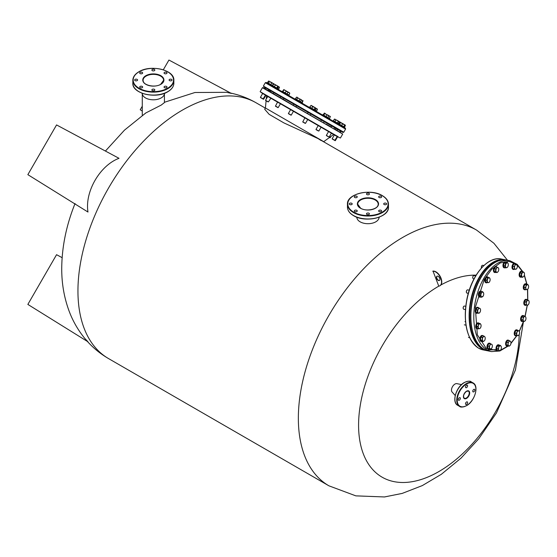 <?xml version="1.0" encoding="UTF-8"?>
<svg xmlns="http://www.w3.org/2000/svg" width="557" height="557" viewBox="0 0 557 557"><rect width="100%" height="100%" fill="white"/><g stroke="black" fill="none" stroke-linecap="round" stroke-linejoin="round"><path stroke-width="0.84" d="M438.199 276.349A2.458 1.42 -120 0 0 436.967 276.23A2.458 1.42 -120 0 0 436.591 278.201A2.458 1.42 -120 0 0 438.199 280.366A2.458 1.42 -120 0 0 439.424 280.491A2.458 1.42 -120 0 0 439.807 278.514A2.458 1.42 -120 0 0 438.199 276.349M437.085 276.168A2.458 1.42 -120 0 0 436.855 278.173A2.458 1.42 -120 0 0 438.429 280.234A2.458 1.42 -120 0 0 439.536 280.415M163.305 69.799L168.938 60.045L231.385 93.43L226.643 92.323L194.929 92.504L164.419 102.279M119.01 158.313C99.912 165.45 84.615 191.852 87.985 212.043L27.85 174.654L56.556 124.928L119.01 158.313M439.946 285.727A8.202 4.734 -120 0 0 440.065 285.664A8.202 4.734 -120 0 0 440.545 277.108A8.202 4.734 -120 0 0 433.012 271.092L438.777 286.152A113.572 65.573 120 0 0 358.583 425.186A113.572 65.573 120 0 0 438.032 472.044A113.572 65.573 120 0 0 519.187 334.451M476.144 275.158A113.572 65.573 120 0 0 440.859 284.982M62.126 257.661L56.556 254.688L27.85 304.414L87.985 341.803L84.657 338.252C78.015 330.078 72.849 321.069 69.152 311.21C64.125 297.619 61.653 283.339 61.73 268.377C61.897 246.779 66.339 225.167 75.049 203.528M438.777 286.152L438.777 286.152A8.202 4.734 -120 0 0 439.828 285.797A8.202 4.734 -120 0 0 440.315 277.24A8.202 4.734 -120 0 0 432.782 271.224M142.279 111.045L140.225 109.771L142.279 106.227M466.557 387.623A1.476 0.849 120 0 0 467.525 386.321A1.476 0.849 120 0 0 467.295 385.138A1.476 0.849 120 0 0 466.557 385.214A1.476 0.849 120 0 0 465.596 386.516A1.476 0.849 120 0 0 465.819 387.7A1.476 0.849 120 0 0 466.557 387.623M473.805 391.808A1.476 0.849 120 0 0 474.773 390.506A1.476 0.849 120 0 0 474.543 389.329A1.476 0.849 120 0 0 473.805 389.399A1.476 0.849 120 0 0 472.844 390.701A1.476 0.849 120 0 0 473.067 391.884A1.476 0.849 120 0 0 473.805 391.808M466.557 404.368A1.476 0.849 120 0 0 467.525 403.066A1.476 0.849 120 0 0 467.295 401.882A1.476 0.849 120 0 0 466.557 401.959A1.476 0.849 120 0 0 465.596 403.261A1.476 0.849 120 0 0 465.819 404.438A1.476 0.849 120 0 0 466.557 404.368M459.309 400.184A1.476 0.849 120 0 0 460.27 398.882A1.476 0.849 120 0 0 460.047 397.698A1.476 0.849 120 0 0 459.309 397.768A1.476 0.849 120 0 0 458.341 399.07A1.476 0.849 120 0 0 458.571 400.253A1.476 0.849 120 0 0 459.309 400.184M455.222 395.519L452.082 392.017A4.922 2.841 -60 0 1 451.88 387.992A4.922 2.841 -60 0 1 454.958 384.072A4.922 2.841 -60 0 1 456.921 383.641L461.516 384.608M164.482 86.439A1.476 0.849 0 0 0 164.05 87.045A1.476 0.849 0 0 0 164.963 87.832A1.476 0.849 0 0 0 166.571 87.644A1.476 0.849 0 0 0 167.003 87.045A1.476 0.849 0 0 0 166.097 86.258A1.476 0.849 0 0 0 164.482 86.439M152.305 89.357A1.476 0.849 0 0 0 151.873 89.956A1.476 0.849 0 0 0 152.785 90.742A1.476 0.849 0 0 0 154.393 90.561A1.476 0.849 0 0 0 154.825 89.956A1.476 0.849 0 0 0 153.913 89.169A1.476 0.849 0 0 0 152.305 89.357M140.127 86.439A1.476 0.849 0 0 0 139.689 87.045A1.476 0.849 0 0 0 140.601 87.832A1.476 0.849 0 0 0 142.209 87.644A1.476 0.849 0 0 0 142.648 87.045A1.476 0.849 0 0 0 141.736 86.258A1.476 0.849 0 0 0 140.127 86.439M135.079 79.407A1.476 0.849 0 0 0 134.648 80.013A1.476 0.849 0 0 0 135.56 80.8A1.476 0.849 0 0 0 137.168 80.612A1.476 0.849 0 0 0 137.6 80.013A1.476 0.849 0 0 0 136.688 79.226A1.476 0.849 0 0 0 135.079 79.407M140.127 72.375A1.476 0.849 0 0 0 139.689 72.981A1.476 0.849 0 0 0 140.601 73.768A1.476 0.849 0 0 0 142.209 73.58A1.476 0.849 0 0 0 142.648 72.981A1.476 0.849 0 0 0 141.736 72.194A1.476 0.849 0 0 0 140.127 72.375M152.305 69.465A1.476 0.849 0 0 0 151.873 70.064A1.476 0.849 0 0 0 152.785 70.85A1.476 0.849 0 0 0 154.393 70.669A1.476 0.849 0 0 0 154.825 70.064A1.476 0.849 0 0 0 153.913 69.277A1.476 0.849 0 0 0 152.305 69.465M169.53 79.407A1.476 0.849 0 0 0 169.098 80.013A1.476 0.849 0 0 0 170.01 80.8A1.476 0.849 0 0 0 171.619 80.612A1.476 0.849 0 0 0 172.05 80.013A1.476 0.849 0 0 0 171.138 79.226A1.476 0.849 0 0 0 169.53 79.407M164.482 72.375A1.476 0.849 0 0 0 164.05 72.981A1.476 0.849 0 0 0 164.963 73.768A1.476 0.849 0 0 0 166.571 73.58A1.476 0.849 0 0 0 167.003 72.981A1.476 0.849 0 0 0 166.097 72.194A1.476 0.849 0 0 0 164.482 72.375M164.74 93.193L164.19 94.718A11.07 6.392 180 0 1 161.182 97.928A11.07 6.392 180 0 1 150.188 99.536A11.07 6.392 180 0 1 142.508 94.718L141.958 93.193M356.821 210.344A1.476 0.849 0 0 0 355.213 210.156A1.476 0.849 0 0 0 354.301 210.943A1.476 0.849 0 0 0 354.732 211.549A1.476 0.849 0 0 0 356.341 211.73A1.476 0.849 0 0 0 357.253 210.943A1.476 0.849 0 0 0 356.821 210.344M351.773 203.312A1.476 0.849 0 0 0 350.165 203.124A1.476 0.849 0 0 0 349.253 203.911A1.476 0.849 0 0 0 349.685 204.516A1.476 0.849 0 0 0 351.293 204.698A1.476 0.849 0 0 0 352.205 203.911A1.476 0.849 0 0 0 351.773 203.312M356.821 196.28A1.476 0.849 0 0 0 355.213 196.092A1.476 0.849 0 0 0 354.301 196.879A1.476 0.849 0 0 0 354.732 197.484A1.476 0.849 0 0 0 356.341 197.665A1.476 0.849 0 0 0 357.253 196.879A1.476 0.849 0 0 0 356.821 196.28M368.999 193.363A1.476 0.849 0 0 0 367.39 193.182A1.476 0.849 0 0 0 366.478 193.968A1.476 0.849 0 0 0 366.91 194.567A1.476 0.849 0 0 0 368.518 194.755A1.476 0.849 0 0 0 369.43 193.968A1.476 0.849 0 0 0 368.999 193.363M381.176 196.28A1.476 0.849 0 0 0 379.568 196.092A1.476 0.849 0 0 0 378.656 196.879A1.476 0.849 0 0 0 379.094 197.484A1.476 0.849 0 0 0 380.703 197.665A1.476 0.849 0 0 0 381.615 196.879A1.476 0.849 0 0 0 381.176 196.28M386.224 203.312A1.476 0.849 0 0 0 384.615 203.124A1.476 0.849 0 0 0 383.703 203.911A1.476 0.849 0 0 0 384.135 204.516A1.476 0.849 0 0 0 385.743 204.698A1.476 0.849 0 0 0 386.655 203.911A1.476 0.849 0 0 0 386.224 203.312M368.999 213.254A1.476 0.849 0 0 0 367.39 213.073A1.476 0.849 0 0 0 366.478 213.86A1.476 0.849 0 0 0 366.91 214.459A1.476 0.849 0 0 0 368.518 214.647A1.476 0.849 0 0 0 369.43 213.86A1.476 0.849 0 0 0 368.999 213.254M381.176 210.344A1.476 0.849 0 0 0 379.568 210.156A1.476 0.849 0 0 0 378.656 210.943A1.476 0.849 0 0 0 379.094 211.549A1.476 0.849 0 0 0 380.703 211.73A1.476 0.849 0 0 0 381.615 210.943A1.476 0.849 0 0 0 381.176 210.344M379.345 217.098L378.795 218.623A11.07 6.392 180 0 1 371.115 223.434A11.07 6.392 180 0 1 360.121 221.825A11.07 6.392 180 0 1 357.121 218.623L356.564 217.098M269.922 92.023L330.74 127.135M323.582 141.757L333.643 134.495L337.876 136.938L262.639 93.499L260.425 97.336L263.642 99.195L265.856 95.358L266.587 95.776L267.75 96.452L265.536 100.288L268.377 101.924L270.876 98.255L267.75 96.452M326.172 124.12L330.907 126.85M320.386 121.154L323.791 123.125M307.06 113.461L310.465 115.431M292.787 105.224L283.325 99.376L296.199 107.188M279.746 97.691L274.044 94.022M266.274 99L266.587 95.776L260.14 91.682L338.043 136.653M333.643 134.495L270.591 98.088M270.089 91.738L283.158 99.661M321.117 140.524L318.235 138.665L283.882 122.895L269.184 114.366L264.686 109.235L265.411 107.981L323.659 141.61L266.121 108.392M320.526 140.176L317.943 138.498M144.569 113.997L146.108 112.751M145.774 112.974L161.182 105.106L164.419 102.606L164.419 94.07M164.419 93.409A11.07 6.392 180 0 1 161.182 97.928A11.07 6.392 180 0 1 149.109 99.313A11.07 6.392 180 0 1 142.279 93.409M291.603 97.155L343.397 127.052M270.375 91.905L270.946 90.909L269.052 89.816L270.806 90.826L273.933 92.629L273.215 93.541M340.585 131.055L342.973 132.482L343.78 132.197L263.426 86.091L264.025 86.913L340.585 131.048M273.786 92.546L340.793 131.229L340.216 132.225M265.264 88.953L265.696 87.874L268.822 89.677L269.198 89.9L268.481 90.812M339.888 125.033L338.28 124.1L338.517 123.668L333.26 120.632L333.016 121.064M334.082 121.677L328.456 118.432M323.728 115.696L345.375 128.194L345.584 129.071L265.313 82.728L266.169 82.471L319.948 113.517M335.683 128.284L337.57 129.377L335.683 128.284L335.105 129.273M262.222 98.561L260.481 97.559L262.222 98.561M273.034 83.355L273.285 83.94L272.394 85.493M273.285 83.94L272.7 83.167L271.739 83.049L270.841 84.594M271.739 83.049L270.716 82.018L269.31 81.649L268.418 83.195M269.31 81.649L269.059 81.064L268.432 81.141L267.534 82.687M272.498 85.555L273.55 83.654L268.432 81.141M278.535 89.6L278.779 89.176L267.332 82.568L267.088 83M267.75 101.757L265.592 100.511L267.75 101.757M278.361 86.871L278.201 86.342L277.463 88.417M277.706 86.056L278.291 86.391L277.658 86.467L276.766 88.013M277.658 86.467L276.655 85.451L275.269 85.089L274.378 86.634M275.269 85.089L274.615 84.267L273.578 84.114L272.686 85.66M273.578 84.114L274.121 83.982M278.201 86.342L273.884 83.975M275.478 106.025L278.201 107.598L280.415 103.762M277.866 107.592L275.416 106.178L277.866 107.592M287.14 94.008L288.101 92.058L288.039 92.462L285.114 90.331L283.548 89.865L283.833 89.607M282.657 91.418L283.548 89.865M286.047 91.313L285.156 92.859M283.805 90.011L282.907 91.564M288.101 92.058L283.868 89.614M293.455 111.289L291.234 115.125L288.394 113.482L290.608 109.645M291.012 115.188L288.456 113.712L291.234 115.125M302.131 102.662L303.022 100.671L302.639 100.887L300.836 99.411L300.007 99.369L296.895 97.134L296.373 97.273L297.153 97.28L297.549 97.948L296.651 99.494M295.482 98.819L296.373 97.273M301.288 100.107L300.397 101.659M300.007 99.369L299.109 100.914M301.149 99.592L297.549 97.948M302.757 121.774L305.508 123.362L307.722 119.525M305.201 123.376L302.723 121.948L305.201 123.376M314.503 109.806L315.394 107.814L312.714 106.707L311.161 105.37L310.806 105.607L311.189 105.384M315.394 108.253L315.394 107.814L311.948 105.823L310.806 105.607L309.915 107.153M315.011 108.03L314.12 109.583M312.714 106.707L311.823 108.253M317.058 108.775L317.455 109.444L315.394 107.814M318.207 125.583L315.993 129.419L318.834 131.055L321.048 127.219M318.263 130.916L316.056 129.642L318.263 130.916M327.892 117.534L328.783 115.981L328.087 115.139L327.001 114.958L324.55 113.099L323.178 114.812M328.686 115.487L324.647 113.593L324.55 113.099L324.07 113.266M323.749 115.146L324.647 113.593M327.001 114.958L326.11 116.504M328.567 131.563L326.353 135.4L329.194 137.036L331.408 133.2M328.212 136.66L326.409 135.623L328.212 136.66M338.336 123.563L339.227 122.018L337.201 120.403L334.339 119.191L333.448 120.744M339.227 122.018L338.921 121.398L334.527 119.128M334.889 121.572L335.787 120.027M334.339 119.191L335.029 119.149M338.231 121.44L337.333 122.986M339.359 124.155L340.25 122.603L338.921 121.398M334.374 134.912L332.16 138.749L335.001 140.392L335.377 140.608L337.591 136.771L332.654 133.924M333.532 139.73L332.223 138.978L333.532 139.73M343.864 126.752L344.915 124.859L344.692 125.165L341.671 122.986L340.431 122.707L339.54 124.26M344.755 125.207L344.915 124.859L342.527 123.919L340.654 122.401L340.431 122.707L340.654 122.401M341.636 125.471L342.527 123.919M344.692 125.165L343.794 126.718M344.915 124.859L345.354 125.311M333.42 139.668L335.154 140.67L333.42 139.668M345.152 124.991L345.403 125.576L344.505 127.128M345.403 125.576L344.818 124.803M343.927 124.288L342.827 123.654M329.681 137.321L330.266 137.656L331.004 136.374M329.535 137.426L330.043 137.718L329.535 137.426M340.25 122.603L339.15 121.67M338.656 123.751L339.554 122.199M338.545 121.182L336.505 120.006M339.596 121.788L340.09 122.074M330.343 116.448L330.28 116.852L330.169 116.343L328.296 115.703M329.389 118.397L330.28 116.852L328.776 115.619M316.564 110.989L317.455 109.444L317.003 108.74L316.167 108.699L315.276 110.251M316.167 108.699L315.13 107.661M303.022 101.109L301.177 99.682M302.639 100.887L301.741 102.439M289.661 92.956L289.055 92.608L289.758 93.451L288.86 95.003M288.108 92.065L289.055 92.608L287.976 92.42M279.489 87.526L279.175 86.906L279.489 87.526L278.597 89.071M279.447 87.317L278.486 86.948L277.595 88.493M279.175 86.906L278.326 86.537M277.456 85.91L275.513 84.789M262.103 98.492L263.419 99.25L262.103 98.492M273.396 84.003L272.436 85.513M272.443 83.014L270.312 81.788M288.888 95.581L289.132 95.156L282.274 91.195L282.023 91.62M302.214 103.275L302.465 102.85L295.307 98.721L295.064 99.146M316.487 111.518L316.731 111.087L309.581 106.958L309.33 107.39M329.528 119.045L329.772 118.62L323.631 115.069L322.907 114.651L322.663 115.083M344.463 127.664L344.706 127.24L338.517 123.668M526.825 284.293L524.283 275.297M522.543 271.614L516.938 264.679M516.743 264.526L508.917 261.289L500.263 262.918L491.72 269.219L484.207 279.53L475.316 307.387L477.328 334.778L486.129 348.306L498.884 350.847L497.45 350.555L496.552 348.64L498 348.933L498.682 347.638L498.752 346.21L497.297 345.918L496.552 348.64M500.005 350.527L507.963 345.988M510.943 343.196L516.771 335.634L516.235 333.253L514.779 332.961L515.288 335.342L517.864 335.655A2.458 1.372 -78.5 0 1 517.202 335.37A2.458 1.372 -78.5 0 1 516.799 334.506A2.458 1.372 -78.5 0 1 517.091 332.083L517.335 330.788L515.879 330.496L514.779 332.961M519.27 331.276L523.413 321.584M525.035 316.285L527.194 305.299M527.674 300.119L527.521 289.375M483.88 265.522L482.675 265.278A1.643 0.912 101.5 0 0 481.986 265.571A1.643 0.912 101.5 0 0 481.485 267.903A1.643 0.912 101.5 0 0 481.499 267.945L481.457 267.82A1.476 0.822 101.5 0 0 481.471 267.861M481.937 265.626A1.476 0.822 101.5 0 0 481.889 265.675A1.476 0.822 101.5 0 0 481.443 267.778A1.476 0.822 101.5 0 0 481.457 267.82M498.139 267.666A2.458 1.372 -78.5 0 1 498.592 268.328A2.458 1.372 -78.5 0 1 498.619 268.397A2.458 1.372 -78.5 0 1 498.752 269.539A2.458 1.372 -78.5 0 1 497.951 271.809L496.893 272.631L494.08 271.343L494.205 268.578L495.688 266.81L498.139 267.666A2.458 1.372 -78.5 0 0 496.712 268.049L497.143 267.102M496.893 272.631L494.08 271.343M495.535 271.635L495.66 268.878L494.205 268.578M495.66 268.878L496.712 268.049A2.458 1.372 -78.5 0 0 495.904 270.319A2.458 1.372 -78.5 0 0 496.524 272.199A2.458 1.372 -78.5 0 0 497.867 271.9L497.861 271.907M495.967 266.58A3.036 1.692 101.5 0 0 495.772 266.518A3.036 1.692 101.5 0 0 493.857 268.056A3.036 1.692 101.5 0 0 493.579 271.384A3.036 1.692 101.5 0 0 494.56 272.464A3.036 1.692 101.5 0 0 494.762 272.484M495.744 272.394A3.036 1.692 -78.5 0 1 494.964 272.547A3.036 1.692 -78.5 0 1 493.975 271.461A3.036 1.692 -78.5 0 1 494.261 268.14A3.036 1.692 -78.5 0 1 496.169 266.594A3.036 1.692 -78.5 0 1 496.83 267.04M474.348 275.736A1.643 0.912 101.5 0 0 474.042 275.555A1.643 0.912 101.5 0 0 473.353 275.847A1.643 0.912 101.5 0 0 472.872 278.235A1.643 0.912 101.5 0 0 473.074 278.591A1.643 0.912 101.5 0 0 473.387 278.772L474.014 278.897M487.284 282.615L486.769 280.234L487.876 277.769L488.99 277.79A2.458 1.372 -78.5 0 1 489.652 278.075A2.458 1.372 -78.5 0 1 489.958 278.604A2.458 1.372 -78.5 0 1 490.056 278.939A2.458 1.372 -78.5 0 1 489.756 281.362A2.458 1.372 -78.5 0 1 489.234 282.183A2.458 1.372 -78.5 0 1 488.405 282.636L485.829 282.315L485.321 279.934L486.421 277.47L489.485 277.685L490.056 278.939M489.164 282.246L488.405 282.636A2.458 1.372 -78.5 0 1 487.34 281.487A2.458 1.372 -78.5 0 1 487.633 279.064A2.458 1.372 -78.5 0 1 488.99 277.79L489.485 277.685M473.304 275.903A1.476 0.822 101.5 0 0 473.255 275.952A1.476 0.822 101.5 0 0 472.823 278.096A1.476 0.822 101.5 0 0 472.844 278.166M486.769 280.234L485.321 279.934M487.876 277.769L486.421 277.47M467.657 289.877A1.643 0.912 101.5 0 0 467.65 289.87A1.643 0.912 101.5 0 0 467.636 289.87A1.643 0.912 101.5 0 0 466.961 290.162A1.643 0.912 101.5 0 0 466.481 292.55A1.643 0.912 101.5 0 0 466.996 293.086A1.643 0.912 101.5 0 0 467.003 293.086L468.319 293.358M483.065 296.101L481.45 297.25L480.371 295.614L480.921 292.829L482.042 292.314A2.458 1.372 -78.5 0 1 482.78 292.112A2.458 1.372 -78.5 0 1 483.385 292.557L483.615 293.316M482.042 292.314L482.543 291.68L483.385 292.557A2.458 1.372 -78.5 0 1 483.567 292.926A2.458 1.372 -78.5 0 1 483.65 294.771A2.458 1.372 -78.5 0 1 482.842 296.498A2.458 1.372 -78.5 0 1 482.571 296.735A2.458 1.372 -78.5 0 1 481.22 296.491A2.458 1.372 -78.5 0 1 480.956 294.284A2.458 1.372 -78.5 0 1 482.042 292.314M466.912 290.218A1.476 0.822 101.5 0 0 466.863 290.267A1.476 0.822 101.5 0 0 466.432 292.418A1.476 0.822 101.5 0 0 466.453 292.481M482.543 291.68L481.088 291.381L479.466 292.529L478.916 295.314L479.995 296.951L481.45 297.25M480.371 295.614L478.916 295.314M480.921 292.829L479.466 292.529M465.763 306.308L464.468 306.044A1.643 0.912 101.5 0 0 464.092 306.106A1.643 0.912 101.5 0 0 463.786 306.336A1.643 0.912 101.5 0 0 463.299 308.724A1.643 0.912 101.5 0 0 463.821 309.26L465.457 309.595M479.911 312.359A2.458 1.372 -78.5 0 1 479.661 312.672A2.458 1.372 -78.5 0 1 478.484 313.062A2.458 1.372 -78.5 0 1 477.704 311.398A2.458 1.372 -78.5 0 1 478.345 309.038L478.728 307.958L479.772 308.341A2.458 1.372 -78.5 0 1 480.392 309.093A2.458 1.372 -78.5 0 1 480.552 310.005A2.458 1.372 -78.5 0 1 479.911 312.359L478.909 313.319L477.44 312.672L477.349 309.991L478.345 309.038A2.458 1.372 -78.5 0 1 479.048 308.376A2.458 1.372 -78.5 0 1 479.772 308.341L480.364 309.017M463.737 306.392A1.476 0.822 101.5 0 0 463.689 306.441A1.476 0.822 101.5 0 0 463.25 308.592A1.476 0.822 101.5 0 0 463.278 308.655M477.69 313.069A3.036 1.692 -78.5 0 1 477.46 313.208A3.036 1.692 -78.5 0 1 476.757 313.312A3.036 1.692 -78.5 0 1 475.622 310.611A3.036 1.692 -78.5 0 1 477.265 307.471A3.036 1.692 -78.5 0 1 477.969 307.367A3.036 1.692 -78.5 0 1 478.728 307.958L477.272 307.659L475.894 309.699L475.984 312.38L478.909 313.319M477.44 312.672L475.984 312.38M477.349 309.991L475.894 309.699M477.697 326.653L478.47 325.406A2.458 1.372 -78.5 0 1 479.034 324.39A2.458 1.372 -78.5 0 1 479.758 323.875L480.273 323.589L478.818 323.29L477.175 323.742L476.242 326.36L476.952 328.526L478.407 328.818L477.697 326.653L476.242 326.36M479.542 328.658L480.057 328.372L479.542 328.658A2.458 1.372 -78.5 0 1 478.366 327.801A2.458 1.372 -78.5 0 1 478.47 325.406L478.63 324.035L479.758 323.875A2.458 1.372 -78.5 0 1 480.914 324.661L480.942 324.731A2.458 1.372 -78.5 0 1 480.83 327.126A2.458 1.372 -78.5 0 1 480.19 328.24A2.458 1.372 -78.5 0 1 479.542 328.658L478.407 328.818M477.175 323.742L478.63 324.035M480.273 323.589L480.942 324.731A2.458 1.372 -78.5 0 0 480.914 324.661L480.914 324.661M481.916 340.271L482.397 338.935A2.458 1.372 -78.5 0 1 482.731 337.709A2.458 1.372 -78.5 0 1 483.351 336.797L483.824 335.996L482.369 335.704L480.802 337.173L480.461 339.972L481.687 341.295L483.142 341.594L481.916 340.271L480.461 339.972M484.332 340.828L484.235 340.919A2.458 1.372 -78.5 0 1 482.842 340.995A2.458 1.372 -78.5 0 1 482.397 338.935L482.258 337.472L483.351 336.797A2.458 1.372 -78.5 0 1 484.743 336.727L485.05 337.326L484.743 336.727A2.458 1.372 -78.5 0 1 485.056 337.257A2.458 1.372 -78.5 0 1 485.189 338.788A2.458 1.372 -78.5 0 1 484.332 340.828A2.458 1.372 -78.5 0 1 484.235 340.919L483.142 341.594M480.802 337.173L482.258 337.472M483.824 335.996L484.743 336.727M491.427 348.564L490.452 348.967A2.458 1.372 -78.5 0 1 489.519 347.554A2.458 1.372 -78.5 0 1 489.575 346.315A2.458 1.372 -78.5 0 1 489.993 345.138L490.313 343.941L488.858 343.648L487.605 345.918L487.911 348.473L489.366 348.766L489.06 346.21L489.993 345.138A2.458 1.372 -78.5 0 1 491.399 344.149L488.858 343.648M487.605 345.918L489.06 346.21M490.313 343.941L491.399 344.149A2.458 1.372 -78.5 0 1 492.186 344.957A2.458 1.372 -78.5 0 1 492.325 345.563A2.458 1.372 -78.5 0 1 491.852 347.972A2.458 1.372 -78.5 0 1 491.462 348.529A2.458 1.372 -78.5 0 1 490.452 348.967L489.366 348.766M492.325 345.563L492.186 344.957M500.395 345.403L501.154 346.426A2.458 1.372 -78.5 0 1 501.223 346.586A2.458 1.372 -78.5 0 1 501.23 348.752A2.458 1.372 -78.5 0 1 500.492 350.165A2.458 1.372 -78.5 0 1 500.04 350.513L498.905 350.854L498.766 349.956A2.458 1.372 -78.5 0 1 498.536 348.891A2.458 1.372 -78.5 0 1 498.682 347.638A2.458 1.372 -78.5 0 1 499.88 345.869L500.395 345.403L498.94 345.11L497.297 345.918M500.04 350.513A2.458 1.372 -78.5 0 1 498.766 349.956L498 348.933M498.752 346.21L499.88 345.869A2.458 1.372 -78.5 0 1 501.154 346.426L501.209 346.558M509.335 340.689L510.33 341.246A2.458 1.372 -78.5 0 1 510.783 341.907A2.458 1.372 -78.5 0 1 510.943 343.126A2.458 1.372 -78.5 0 1 510.142 345.389A2.458 1.372 -78.5 0 1 510.059 345.486A2.458 1.372 -78.5 0 1 508.715 345.779A2.458 1.372 -78.5 0 1 508.235 345.048A2.458 1.372 -78.5 0 1 508.095 343.899L507.852 342.458L506.397 342.165L506.271 344.922L509.084 346.21L507.726 345.222L508.095 343.899A2.458 1.372 -78.5 0 1 508.903 341.636L509.335 340.689L507.88 340.39L506.397 342.165M506.271 344.922L507.726 345.222M507.852 342.458L508.903 341.636A2.458 1.372 -78.5 0 1 510.33 341.246L510.734 341.782M510.33 341.246L510.699 341.678M510.142 345.389L509.084 346.21M517.335 330.788L518.95 330.705L515.879 330.496M516.235 333.253L517.091 332.083A2.458 1.372 -78.5 0 1 518.449 330.809A2.458 1.372 -78.5 0 1 519.416 331.631A2.458 1.372 -78.5 0 1 519.514 331.958A2.458 1.372 -78.5 0 1 519.221 334.381A2.458 1.372 -78.5 0 1 518.692 335.203A2.458 1.372 -78.5 0 1 517.864 335.655L518.63 335.272M518.95 330.705L519.514 331.958M525.314 320.491L524.812 321.124A2.458 1.372 -78.5 0 1 524.074 321.326A2.458 1.372 -78.5 0 1 523.462 320.881L522.619 320.003L521.164 319.704L522.236 321.34L523.691 321.64L523.462 320.881A2.458 1.372 -78.5 0 1 523.204 318.674L523.162 317.218L521.707 316.919L521.164 319.704M523.162 317.218L524.785 316.07L525.634 316.947A2.458 1.372 -78.5 0 1 525.808 317.316A2.458 1.372 -78.5 0 1 525.899 319.161A2.458 1.372 -78.5 0 1 525.084 320.888A2.458 1.372 -78.5 0 1 524.812 321.124L523.691 321.64M524.785 316.07L523.329 315.77L521.707 316.919M522.619 320.003L523.204 318.674A2.458 1.372 -78.5 0 1 524.283 316.703A2.458 1.372 -78.5 0 1 525.634 316.947L525.857 317.706M525.94 302.04L527.326 300L528.37 300.383A2.458 1.372 -78.5 0 1 528.99 301.142A2.458 1.372 -78.5 0 1 529.15 302.047A2.458 1.372 -78.5 0 1 528.502 304.407A2.458 1.372 -78.5 0 1 528.259 304.714A2.458 1.372 -78.5 0 1 527.799 305.062A2.458 1.372 -78.5 0 1 527.075 305.104L524.576 304.421L527.075 305.104A2.458 1.372 -78.5 0 1 526.295 303.44L525.94 302.04L524.492 301.741L524.576 304.421M528.502 304.407L527.507 305.361M526.288 305.111A3.036 1.692 -78.5 0 1 526.059 305.25A3.036 1.692 -78.5 0 1 525.355 305.361A3.036 1.692 -78.5 0 1 524.214 302.653A3.036 1.692 -78.5 0 1 525.864 299.52A3.036 1.692 -78.5 0 1 526.567 299.408A3.036 1.692 -78.5 0 1 527.326 300L525.871 299.708L524.492 301.741M526.031 304.721L526.295 303.44A2.458 1.372 -78.5 0 1 526.943 301.079A2.458 1.372 -78.5 0 1 528.37 300.383L528.955 301.065M528.377 288.039A2.458 1.372 -78.5 0 1 527.82 289.055A2.458 1.372 -78.5 0 1 527.737 289.146A2.458 1.372 -78.5 0 1 527.089 289.57L524.506 289.438L523.796 287.266L524.722 284.648L526.365 284.202L527.82 284.495L528.489 285.644A2.458 1.372 -78.5 0 1 528.377 288.039M527.089 289.57L527.604 289.285L527.089 289.57A2.458 1.372 -78.5 0 1 525.912 288.707L525.244 287.565L523.796 287.266M525.961 289.731L525.912 288.707A2.458 1.372 -78.5 0 1 526.024 286.319L526.177 284.947L524.722 284.648M525.244 287.565L526.024 286.319A2.458 1.372 -78.5 0 1 527.312 284.787L527.82 284.495M526.177 284.947L527.312 284.787A2.458 1.372 -78.5 0 1 528.461 285.574L528.489 285.644A2.458 1.372 -78.5 0 0 528.461 285.574L528.461 285.574M524.457 274.51A2.458 1.372 -78.5 0 1 524.123 275.736A2.458 1.372 -78.5 0 1 523.594 276.557L522.41 277.316L520.955 277.024L519.73 275.701L520.064 272.902L521.631 271.426L523.086 271.725L524.318 273.048L524.012 272.45A2.458 1.372 -78.5 0 1 524.325 272.979A2.458 1.372 -78.5 0 1 524.457 274.51M522.41 277.316L521.185 275.993L519.73 275.701M521.185 275.993L521.519 273.195L520.064 272.902M521.519 273.195L523.086 271.725M523.594 276.557L523.594 276.557A2.458 1.372 -78.5 0 1 523.503 276.648A2.458 1.372 -78.5 0 1 522.104 276.718A2.458 1.372 -78.5 0 1 521.658 274.657A2.458 1.372 -78.5 0 1 522.612 272.526A2.458 1.372 -78.5 0 1 524.012 272.45M517.328 265.891A2.458 1.372 -78.5 0 1 517.272 267.13A2.458 1.372 -78.5 0 1 516.854 268.3A2.458 1.372 -78.5 0 1 516.464 268.857A2.458 1.372 -78.5 0 1 515.455 269.296L512.913 268.794L512.607 266.246L513.86 263.976L516.868 264.554L517.188 265.285A2.458 1.372 -78.5 0 1 517.328 265.891L516.402 264.471A2.458 1.372 -78.5 0 1 517.188 265.285M516.43 268.892L515.455 269.296A2.458 1.372 -78.5 0 1 514.522 267.882L514.062 266.538L512.607 266.246M514.369 269.094L514.522 267.882A2.458 1.372 -78.5 0 1 514.995 265.466L515.316 264.269L513.86 263.976M514.062 266.538L514.995 265.466A2.458 1.372 -78.5 0 1 516.402 264.471L515.316 264.269M505.84 267.91L504.934 265.995L505.679 263.273L506.814 262.932A2.458 1.372 -78.5 0 1 508.088 263.489A2.458 1.372 -78.5 0 1 508.158 263.649A2.458 1.372 -78.5 0 1 508.318 264.554A2.458 1.372 -78.5 0 1 508.165 265.807A2.458 1.372 -78.5 0 1 507.427 267.221A2.458 1.372 -78.5 0 1 506.967 267.576L504.384 267.618L503.479 265.696L504.224 262.974L505.874 262.166L507.33 262.465L508.151 263.642M506.967 267.576L507.483 267.109L506.967 267.576A2.458 1.372 -78.5 0 1 505.693 267.019A2.458 1.372 -78.5 0 1 505.617 264.693A2.458 1.372 -78.5 0 1 506.814 262.932L507.33 262.465M504.934 265.995L503.479 265.696M505.679 263.273L504.224 262.974M487.333 276.857A3.036 1.692 101.5 0 0 487.138 276.794A3.036 1.692 101.5 0 0 485.022 278.876A3.036 1.692 101.5 0 0 485.356 282.406A3.036 1.692 101.5 0 0 485.927 282.747A3.036 1.692 101.5 0 0 486.129 282.761M487.229 282.601A3.036 1.692 -78.5 0 1 486.324 282.824A3.036 1.692 -78.5 0 1 485.753 282.49A3.036 1.692 -78.5 0 1 485.419 278.96A3.036 1.692 -78.5 0 1 487.535 276.878A3.036 1.692 -78.5 0 1 488.106 277.219A3.036 1.692 -78.5 0 1 488.28 277.435M481.144 291.193L480.747 291.109A3.036 1.692 101.5 0 0 480.747 291.109A3.036 1.692 101.5 0 0 480.726 291.109A3.036 1.692 101.5 0 0 478.477 293.769A3.036 1.692 101.5 0 0 479.535 297.062A3.036 1.692 101.5 0 0 479.556 297.062L479.932 297.139A3.036 1.692 -78.5 0 1 478.881 293.852A3.036 1.692 -78.5 0 1 481.123 291.193A3.036 1.692 -78.5 0 1 481.144 291.193A3.036 1.692 -78.5 0 1 481.694 291.506M480.559 297.069A3.036 1.692 -78.5 0 1 479.953 297.146A3.036 1.692 -78.5 0 1 479.932 297.139M477.767 307.346A3.036 1.692 101.5 0 0 477.565 307.283A3.036 1.692 101.5 0 0 476.869 307.394A3.036 1.692 101.5 0 0 475.218 310.528A3.036 1.692 101.5 0 0 476.36 313.236A3.036 1.692 101.5 0 0 476.562 313.25M478.289 322.914A3.036 1.692 101.5 0 0 478.094 322.851A3.036 1.692 101.5 0 0 476.722 323.506A3.036 1.692 101.5 0 0 475.727 326.674A3.036 1.692 101.5 0 0 476.883 328.804A3.036 1.692 101.5 0 0 477.084 328.818M478.038 328.748A3.036 1.692 -78.5 0 1 477.279 328.881A3.036 1.692 -78.5 0 1 476.124 326.75A3.036 1.692 -78.5 0 1 477.126 323.589A3.036 1.692 -78.5 0 1 478.491 322.935A3.036 1.692 -78.5 0 1 479.138 323.352M482.432 335.509A3.036 1.692 101.5 0 0 482.23 335.446A3.036 1.692 101.5 0 0 480.315 336.999A3.036 1.692 101.5 0 0 481.025 341.392A3.036 1.692 101.5 0 0 481.227 341.413M482.097 341.378A3.036 1.692 -78.5 0 1 481.422 341.476A3.036 1.692 -78.5 0 1 480.719 337.082A3.036 1.692 -78.5 0 1 482.634 335.523A3.036 1.692 -78.5 0 1 483.218 335.878M489.561 343.209A3.036 1.692 101.5 0 0 489.366 343.147A3.036 1.692 101.5 0 0 487.097 345.813A3.036 1.692 101.5 0 0 488.155 349.093A3.036 1.692 101.5 0 0 488.357 349.114M489.631 348.814A3.036 1.692 -78.5 0 1 488.559 349.176A3.036 1.692 -78.5 0 1 487.493 345.897A3.036 1.692 -78.5 0 1 489.763 343.223A3.036 1.692 -78.5 0 1 490.613 343.968M498.592 344.839A3.036 1.692 101.5 0 0 498.397 344.776A3.036 1.692 101.5 0 0 496.036 348.612A3.036 1.692 101.5 0 0 497.192 350.729A3.036 1.692 101.5 0 0 497.394 350.743M498.25 350.722A3.036 1.692 -78.5 0 1 497.589 350.806A3.036 1.692 -78.5 0 1 496.433 348.696A3.036 1.692 -78.5 0 1 498.8 344.86A3.036 1.692 -78.5 0 1 499.371 345.194M508.158 340.16A3.036 1.692 101.5 0 0 507.963 340.097A3.036 1.692 101.5 0 0 506.048 341.643A3.036 1.692 101.5 0 0 505.77 344.964A3.036 1.692 101.5 0 0 506.752 346.05A3.036 1.692 101.5 0 0 506.954 346.064M507.935 345.981A3.036 1.692 -78.5 0 1 507.155 346.127A3.036 1.692 -78.5 0 1 506.167 345.048A3.036 1.692 -78.5 0 1 506.452 341.72A3.036 1.692 -78.5 0 1 508.36 340.181A3.036 1.692 -78.5 0 1 509.021 340.626M516.792 329.883A3.036 1.692 101.5 0 0 516.597 329.821A3.036 1.692 101.5 0 0 514.48 331.902A3.036 1.692 101.5 0 0 514.814 335.425A3.036 1.692 101.5 0 0 515.385 335.767A3.036 1.692 101.5 0 0 515.594 335.787M516.687 335.62A3.036 1.692 -78.5 0 1 515.789 335.85A3.036 1.692 -78.5 0 1 515.211 335.509A3.036 1.692 -78.5 0 1 514.877 331.979A3.036 1.692 -78.5 0 1 516.993 329.897A3.036 1.692 -78.5 0 1 517.571 330.238A3.036 1.692 -78.5 0 1 517.738 330.461M523.009 315.506A3.036 1.692 101.5 0 0 522.988 315.506A3.036 1.692 101.5 0 0 522.967 315.499A3.036 1.692 101.5 0 0 520.725 318.158A3.036 1.692 101.5 0 0 521.777 321.452A3.036 1.692 101.5 0 0 521.798 321.452M522.807 321.459A3.036 1.692 -78.5 0 1 522.201 321.535A3.036 1.692 -78.5 0 1 522.181 321.535A3.036 1.692 -78.5 0 1 521.122 318.242A3.036 1.692 -78.5 0 1 523.371 315.582A3.036 1.692 -78.5 0 1 523.385 315.582A3.036 1.692 -78.5 0 1 523.935 315.896M526.358 299.394A3.036 1.692 101.5 0 0 526.163 299.332A3.036 1.692 101.5 0 0 525.46 299.436A3.036 1.692 101.5 0 0 523.817 302.569A3.036 1.692 101.5 0 0 524.952 305.278A3.036 1.692 101.5 0 0 525.16 305.299M525.836 283.826A3.036 1.692 101.5 0 0 525.641 283.764A3.036 1.692 101.5 0 0 524.276 284.418A3.036 1.692 101.5 0 0 523.274 287.579A3.036 1.692 101.5 0 0 524.429 289.71A3.036 1.692 101.5 0 0 524.638 289.731M525.592 289.654A3.036 1.692 -78.5 0 1 524.833 289.793A3.036 1.692 -78.5 0 1 523.677 287.663A3.036 1.692 -78.5 0 1 524.673 284.502A3.036 1.692 -78.5 0 1 526.045 283.84A3.036 1.692 -78.5 0 1 526.685 284.265M521.693 271.231A3.036 1.692 101.5 0 0 521.498 271.168A3.036 1.692 101.5 0 0 519.584 272.728A3.036 1.692 101.5 0 0 520.287 277.121A3.036 1.692 101.5 0 0 520.496 277.135M521.359 277.108A3.036 1.692 -78.5 0 1 520.691 277.198A3.036 1.692 -78.5 0 1 519.98 272.812A3.036 1.692 -78.5 0 1 521.902 271.252A3.036 1.692 -78.5 0 1 522.48 271.6M514.564 263.531A3.036 1.692 101.5 0 0 514.369 263.468A3.036 1.692 101.5 0 0 512.099 266.142A3.036 1.692 101.5 0 0 513.157 269.421A3.036 1.692 101.5 0 0 513.359 269.435M514.633 269.142A3.036 1.692 -78.5 0 1 513.561 269.497A3.036 1.692 -78.5 0 1 512.503 266.225A3.036 1.692 -78.5 0 1 514.765 263.552A3.036 1.692 -78.5 0 1 515.615 264.297M505.526 261.901A3.036 1.692 101.5 0 0 505.331 261.839A3.036 1.692 101.5 0 0 502.964 265.675A3.036 1.692 101.5 0 0 504.12 267.785A3.036 1.692 101.5 0 0 504.329 267.806M505.178 267.778A3.036 1.692 -78.5 0 1 504.524 267.868A3.036 1.692 -78.5 0 1 503.368 265.752A3.036 1.692 -78.5 0 1 505.735 261.915A3.036 1.692 -78.5 0 1 506.306 262.256M265.327 108.121L256.171 102.836A147.647 85.242 120 0 0 142.397 142.39A147.647 85.242 120 0 0 77.945 290.984A147.647 85.242 120 0 0 108.524 358.569L328.929 485.822L355.839 495.862L384.469 496.955L402.189 493.411L422.324 485.586L441.318 474.313L461.078 458.091L478.86 438.658L496.454 412.953L515.434 369.987L523.364 322.064M318.235 138.665L476.576 230.09A147.647 85.242 120 0 0 362.802 269.644A147.647 85.242 120 0 0 298.35 418.23A147.647 85.242 120 0 0 328.929 485.822M466.557 384.01A13.208 7.624 120 0 0 457.22 400.184A13.208 7.624 120 0 0 466.557 405.573A13.208 7.624 120 0 0 475.894 389.399A13.208 7.624 120 0 0 466.557 384.01M466.327 405.705A13.535 7.812 -60 0 1 459.56 406.38A13.535 7.812 -60 0 1 457.485 395.533A13.535 7.812 -60 0 1 466.327 383.606A13.535 7.812 -60 0 1 473.095 382.938A13.535 7.812 -60 0 1 475.894 389.266M454.902 398.972A13.208 7.624 -60 0 1 464.239 382.666M464.468 382.534A13.535 7.812 120 0 0 455.626 394.46A13.535 7.812 120 0 0 457.701 405.308C451.442 402.293 456.162 386.753 464.308 382.52C467.957 380.981 470.268 380.765 471.236 381.865A13.535 7.812 120 0 0 464.468 382.534M463.431 396.459A4.101 2.367 120 0 0 464.273 398.206A4.101 2.367 120 0 0 466.327 398.004A4.101 2.367 120 0 0 469.008 394.391A4.101 2.367 120 0 0 468.374 391.105A4.101 2.367 120 0 0 466.557 391.181A4.428 2.555 -60 0 1 469.69 392.984A4.428 2.555 -60 0 1 466.557 398.408A4.428 2.555 -60 0 1 463.424 396.598A4.428 2.555 -60 0 1 466.557 391.174M167.615 88.25A20.177 11.648 0 0 0 167.615 71.776A20.177 11.648 0 0 0 139.083 71.776A20.177 11.648 0 0 0 139.083 88.25A20.177 11.648 0 0 0 167.615 88.25M167.734 71.839A20.505 11.836 180 0 1 173.854 80.278A20.505 11.836 180 0 1 167.852 88.654A20.505 11.836 180 0 1 145.502 91.216A20.505 11.836 180 0 1 132.845 80.278A20.505 11.836 180 0 1 138.846 71.909M167.852 91.599A20.505 11.836 0 0 0 173.854 83.223C173.756 86.572 171.73 89.412 167.782 91.745C156.051 99.25 131.995 93.604 132.845 83.223A20.505 11.836 0 0 0 145.502 94.161A20.505 11.836 0 0 0 167.852 91.599M160.834 84.33A10.583 6.106 180 0 1 145.864 84.33A10.583 6.106 180 0 1 145.864 75.689A10.583 6.106 180 0 1 160.834 75.689A10.583 6.106 180 0 1 160.834 84.33A10.256 5.918 0 0 0 163.605 80.278A10.256 5.918 0 0 0 157.276 74.812A10.256 5.918 0 0 0 146.101 76.093A10.256 5.918 0 0 0 143.093 80.278A10.256 5.918 0 0 0 145.983 84.399M167.615 91.731A20.177 11.648 180 0 1 138.965 91.661M353.688 212.147A20.177 11.648 0 0 0 382.22 212.147A20.177 11.648 0 0 0 382.22 195.674A20.177 11.648 0 0 0 353.688 195.674A20.177 11.648 0 0 0 353.688 212.147M382.457 195.806A20.505 11.836 180 0 1 388.459 204.182A20.505 11.836 180 0 1 375.801 215.12A20.505 11.836 180 0 1 353.451 212.551A20.505 11.836 180 0 1 347.45 204.182A20.505 11.836 180 0 1 353.57 195.744M382.339 215.566A20.177 11.648 180 0 1 353.688 215.636M353.451 215.496A20.505 11.836 0 0 0 375.801 218.066A20.505 11.836 0 0 0 388.459 207.127C389.308 217.502 365.26 223.148 353.521 215.65C349.573 213.317 347.547 210.476 347.45 207.127A20.505 11.836 0 0 0 353.451 215.496M375.321 208.297A10.256 5.918 0 0 0 378.21 204.182A10.256 5.918 0 0 0 375.202 199.998A10.256 5.918 0 0 0 364.034 198.71A10.256 5.918 0 0 0 357.698 204.182A10.256 5.918 0 0 0 360.476 208.227M375.439 199.594A10.583 6.106 180 0 1 375.439 208.234A10.583 6.106 180 0 1 360.47 208.234A10.583 6.106 180 0 1 360.47 199.594A10.583 6.106 180 0 1 375.439 199.594M335.279 129.377L342.708 134.049L262.438 87.7L265.431 88.66L262.897 87.588L340.341 132.677M267.464 96.284L266.142 95.519M262.354 93.332L260.14 91.682L262.438 87.7M336.553 130.491L335.223 129.725M334.256 134.467L332.787 133.952M502.943 259.896A46.015 25.629 101.5 0 0 471.619 298.267A46.015 25.629 101.5 0 0 482.703 348.668A46.015 25.629 101.5 0 0 484.694 349.636M482.341 348.926A46.342 25.81 -78.5 0 1 471.716 295.92A46.342 25.81 -78.5 0 1 505.29 259.806A46.342 25.81 -78.5 0 1 506.146 260.008L501.551 259.047A46.342 25.81 101.5 0 0 467.977 295.161A46.342 25.81 101.5 0 0 478.602 348.167A46.342 25.81 101.5 0 0 483.079 349.88L486.818 350.638A46.342 25.81 -78.5 0 1 482.341 348.926M468.451 334.569A46.015 25.629 -78.5 0 1 482.111 267.423M487.681 350.785A46.342 25.81 -78.5 0 1 486.818 350.638L487.688 350.785M317.483 117.778L340.793 131.229M337.758 128.723L336.15 127.797M522.849 271.677L517.174 264.359L509.961 260.76A46.342 25.81 101.5 0 0 489.081 270.765A46.342 25.81 101.5 0 0 476.451 335.077A46.342 25.81 101.5 0 0 491.49 351.585L488.552 350.994C481.561 349.35 476.458 343.773 473.234 334.277C470.094 324.299 469.753 313.013 472.204 300.404C473.854 292.383 476.493 285.1 480.127 278.563C488.099 264.937 497.067 258.803 507.023 260.161A46.342 25.81 101.5 0 0 486.143 270.173A46.342 25.81 101.5 0 0 473.513 334.478A46.342 25.81 101.5 0 0 488.552 350.994M487.298 350.04L496.203 349.65M256.171 102.836C248.13 98.213 239.573 94.948 230.514 93.047M145.809 112.953L124.476 130.143L105.419 151.044M507.497 260.258L493.927 243.277L476.576 230.09M87.212 341.239C93.395 348.139 100.497 353.918 108.524 358.569M457.701 405.308L459.56 406.38C460.542 407.48 462.853 407.258 466.488 405.726C474.634 401.486 479.354 385.945 473.095 382.938L471.236 381.865M464.273 398.206C462.895 396.236 463.633 393.938 466.488 391.327L468.374 391.105M173.854 83.223L173.854 80.278C174.703 69.904 150.655 64.257 138.916 71.756C134.968 74.088 132.942 76.929 132.845 80.278L132.845 83.223M163.605 80.278L160.667 84.316C154.776 88.152 142.508 85.103 143.093 80.278M388.459 207.127L388.459 204.182C388.361 200.833 386.335 197.993 382.387 195.66C370.656 188.162 346.6 193.808 347.45 204.182L347.45 207.127M378.21 204.182C378.795 209 366.527 212.05 360.637 208.214L357.698 204.182M270.904 90.986L268.467 89.956L270.911 90.979M265.411 107.981L266.1 100.803M342.708 134.049L340.418 138.025L337.591 136.771M483.079 349.88L478.533 348.139C466.94 339.561 463.02 323.436 466.787 299.757C471.264 275.29 487.855 255.649 501.551 259.047M142.279 115.41L142.279 94.07M343.78 132.197L345.584 129.071M263.503 85.855L265.313 82.728M268.676 89.6L268.105 90.589M265.48 95.136L263.036 99.035M283.61 98.22L283.04 99.216M280.77 96.577L280.199 97.572M277.574 102.119L275.416 106.178M296.651 105.746L296.08 106.742M293.811 104.11L293.233 105.099M308.077 112.347L307.506 113.343M304.881 117.889L302.723 121.948M310.924 113.983L310.346 114.979M321.41 120.04L320.832 121.036M324.251 121.684L323.673 122.672M331.763 126.021L331.192 127.017M334.604 127.657L334.033 128.653M337.57 129.377L336.999 130.366M340.418 131.013L339.84 132.009M337.215 136.556L334.778 140.455M277.456 88.981L277.706 88.556M272.199 85.945L272.45 85.52M287.28 94.655L287.53 94.23M300.32 102.182L300.564 101.757M314.587 110.418L314.837 109.994M327.92 118.119L328.164 117.687M338.823 124.413L339.074 123.988M344.08 127.449L344.33 127.024M334.2 128.361L334.813 127.873M526.985 284.328L524.374 274.977M527.639 289.25L527.785 300.16M527.305 305.32L525.126 316.369M523.524 321.605L519.34 331.422M516.938 335.648L510.908 343.516M508.249 346.043L499.866 350.98L491.49 351.585M507.023 260.161L509.961 260.76M494.56 272.464L494.964 272.547M495.772 266.518L496.169 266.594M475.699 275.896L474.042 275.555M469.273 290.204L467.65 289.87M465.561 321.73L464.998 321.612M465.986 325.163L464.343 324.828M469.635 337.653L468.486 337.417M485.927 282.747L486.324 282.824M487.138 276.794L487.535 276.878M477.565 307.283L477.969 307.367M476.36 313.236L476.757 313.312M478.094 322.851L478.491 322.935M476.883 328.804L477.279 328.881M482.23 335.446L482.634 335.523M481.025 341.392L481.422 341.476M489.366 343.147L489.763 343.223M488.155 349.093L488.559 349.176M498.397 344.776L498.8 344.86M497.192 350.729L497.589 350.806M507.963 340.097L508.36 340.181M506.752 346.05L507.155 346.127M516.597 329.821L516.993 329.897M515.385 335.767L515.789 335.85M521.777 321.452L522.181 321.535M522.988 315.506L523.385 315.582M524.952 305.278L525.355 305.361M526.163 299.332L526.567 299.408M524.429 289.71L524.833 289.793M525.641 283.764L526.045 283.84M520.287 277.121L520.691 277.198M521.498 271.168L521.902 271.252M513.157 269.421L513.561 269.497M514.369 263.468L514.765 263.552M504.12 267.785L504.524 267.868M505.331 261.839L505.735 261.915"/></g></svg>
